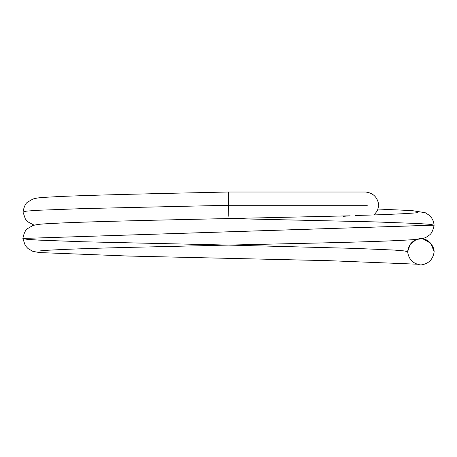 <?xml version="1.0" encoding="UTF-8"?>
<svg xmlns="http://www.w3.org/2000/svg" width="457" height="457" viewBox="0 0 457 457"><rect width="100%" height="100%" fill="white"/><g stroke="black" fill="none" stroke-linecap="round" stroke-linejoin="round"><path stroke-width="0.69" d="M228.734 216.247L228.957 205.279L367.325 205.279L228.957 205.279C228.957 195.859 228.523 187.936 228.249 194.311C228.523 187.936 228.957 195.859 228.957 205.279L228.734 216.247L228.494 192.014L365.52 192.014C373.198 192.877 377.625 197.298 378.807 205.279L377.431 210.654L374.134 214.916M228.489 205.256L228.146 200.36M228.563 245.089L355.175 248.402L393.985 250.059L404.154 250.893L407.615 251.721C408.718 243.981 413.139 239.559 420.88 238.457C428.62 239.559 433.042 243.981 434.15 251.721C433.042 259.456 428.62 263.878 420.88 264.986C413.139 263.878 408.718 259.456 407.615 251.721L404.154 250.893L393.985 250.059L355.175 248.402L228.563 245.089M434.144 251.447L430.568 243.193L422.422 238.571M228.494 245.083L83.094 241.77L38.508 240.108L26.797 239.279L22.85 238.451L434.133 225.141M22.964 211.957L26.832 211.088L38.451 210.26L83.088 208.598L228.494 205.279L83.1 208.598L38.462 210.26L26.837 211.088L22.964 211.957M343.207 216.338L350.142 215.813L229.711 218.532M229.225 218.537L228.489 218.543C161.053 220.023 95.153 221.491 61.672 222.97C45.7 223.896 39.273 223.713 32.738 225.598L27.991 228.363C25.746 229.425 24.038 232.784 22.861 238.451L25.261 245.546L27.991 248.539L32.744 251.31L39.313 252.555L127.989 256.034L329.029 260.679L416.824 264.192M228.569 218.549L373.935 221.868L418.486 223.524L430.197 224.353L434.144 225.181L22.85 238.451M407.615 251.95L407.615 251.721C408.718 259.456 413.139 263.878 420.88 264.986C428.62 263.878 433.042 259.456 434.15 251.721M416.418 239.411L410.197 244.421L407.615 251.721M378.133 209.038L412.283 210.631L425.278 212.739L429.123 215.201L431.699 218.046L433.453 221.365L434.133 225.181C432.956 230.848 431.242 234.213 429.003 235.275C425.501 238.291 422.314 238.725 417.681 239.285C404.748 240.479 375.208 241.639 329.051 242.764L128.011 247.408C78.518 248.597 42.358 250.185 39.353 251.047L39.393 251.036M417.647 212.591C415.35 213.23 390.564 214.55 355.232 215.504M422.902 238.451L426.855 240.091L431.705 244.581L433.527 248.094L434.064 250.413M34.126 225.17L27.934 221.868L25.364 219.012L22.964 211.917C24.175 206.233 25.832 202.914 27.928 201.965L32.841 199.058C38.908 197.298 43.769 197.487 56.799 196.659C88.698 195.105 157.362 193.562 228.203 192.014"/></g></svg>
